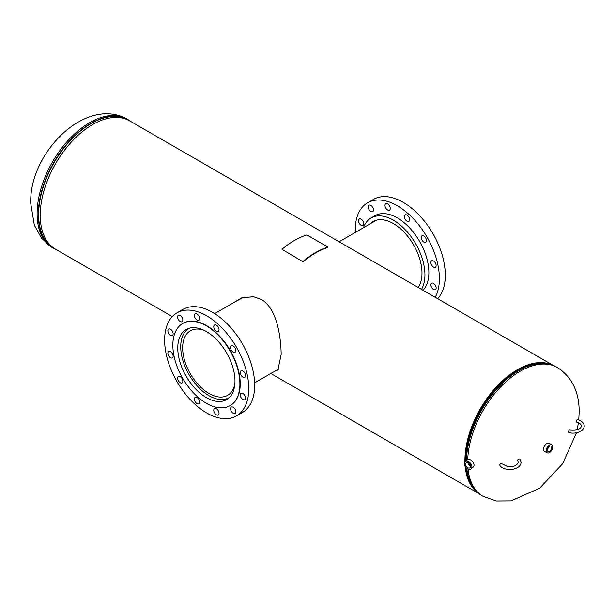 <?xml version="1.0" encoding="UTF-8"?>
<svg xmlns="http://www.w3.org/2000/svg" width="615" height="615" viewBox="0 0 615 615"><rect width="100%" height="100%" fill="white"/><g stroke="black" fill="none" stroke-linecap="round" stroke-linejoin="round"><path stroke-width="0.92" d="M253.764 296.738L242.687 297.691L233.031 303.026M274.336 371.491L277.888 370.069L281.163 354.409C280.878 336.513 276.996 308.645 261.421 299.497L253.549 296.699L241.78 297.783L231.663 303.818M172.262 316.594L55.573 249.229A74.1 42.781 -60 0 1 55.573 163.659A74.1 42.781 -60 0 1 129.673 120.878L552.916 365.233M478.247 493.122A74.1 42.781 -60 0 1 465.194 466.585M464.932 461.911A74.1 42.781 -60 0 1 495.352 387.996A74.1 42.781 -60 0 1 552.224 364.972M275.574 370.776L278.218 369.707M470.114 481.968A73.17 42.243 -60 0 1 466.009 467.631A73.17 42.243 -60 0 0 470.114 481.968M465.586 461.342A73.17 42.243 -60 0 1 538.502 363.511A73.17 42.243 -60 0 0 517.315 370.499A73.17 42.243 -60 0 0 465.586 461.342M468.092 467.854A3.121 2.083 -129.4 0 0 470.114 467.677A3.121 2.083 -129.4 0 0 470.383 465.109A3.121 2.083 -129.4 0 0 468.092 462.749A3.121 2.083 -129.4 0 0 466.155 462.849A3.121 2.083 -129.4 0 0 465.77 465.424A3.121 2.083 -129.4 0 0 468.092 467.854M467.93 462.688A3.006 2.006 -129.4 0 0 470.375 465.878A3.006 2.006 -129.4 0 0 470.621 465.962M468.253 462.826A2.614 1.745 -129.4 0 0 470.375 465.555A2.614 1.745 -129.4 0 0 470.552 465.624M468.407 462.895A2.614 1.745 -129.4 0 0 470.498 465.455A2.614 1.745 -129.4 0 0 470.506 465.463M471.036 468.891L473.181 467.139A4.651 3.106 -129.4 0 0 473.665 463.31A4.651 3.106 -129.4 0 0 470.229 459.751A4.651 3.106 -129.4 0 0 467.285 459.951L465.14 461.711A4.651 3.106 -129.4 0 0 464.656 465.54A4.651 3.106 -129.4 0 0 468.092 469.099A4.651 3.106 -129.4 0 0 471.036 468.891A4.651 3.106 -129.4 0 0 471.521 465.063A4.651 3.106 -129.4 0 0 468.092 461.504A4.651 3.106 -129.4 0 0 465.14 461.711M549.464 451.364A3.121 1.807 120 0 0 551.517 448.581A3.121 1.807 120 0 0 550.994 446.09A3.121 1.807 120 0 0 549.464 446.259A3.121 1.807 120 0 0 547.435 448.981A3.121 1.807 120 0 0 547.873 451.495A3.121 1.807 120 0 0 549.464 451.364M547.419 449.042A3.006 1.737 120 0 0 548.641 446.921M547.642 448.427A2.614 1.507 120 0 0 548.219 447.428M551.793 444.783L549.164 443.269A4.651 2.683 120 0 0 546.835 443.5A4.651 2.683 120 0 0 543.798 447.589A4.651 2.683 120 0 0 544.513 451.318L547.142 452.832A4.651 2.683 120 0 0 549.464 452.602A4.651 2.683 120 0 0 552.501 448.512A4.651 2.683 120 0 0 551.793 444.783A4.651 2.683 120 0 0 549.464 445.014A4.651 2.683 120 0 0 546.428 449.111A4.651 2.683 120 0 0 547.142 452.832M204.111 330.34A37.261 21.51 -120 0 0 190.366 330.793A37.261 21.51 -120 0 0 184.654 360.644A37.261 21.51 -120 0 0 209 393.477A37.261 21.51 -120 0 0 227.627 395.322A37.261 21.51 -120 0 0 234.884 383.652M189.551 328.141A39.975 23.078 -120 0 0 189.013 328.441A39.975 23.078 -120 0 0 182.886 360.475A39.975 23.078 -120 0 0 209 395.699A39.975 23.078 -120 0 0 228.988 397.674A39.975 23.078 -120 0 0 229.51 397.359M433.514 289.457A3.721 2.145 -120 0 0 435.374 289.642A3.721 2.145 -120 0 0 435.943 286.659A3.721 2.145 -120 0 0 433.514 283.384A3.721 2.145 -120 0 0 431.653 283.2A3.721 2.145 -120 0 0 431.084 286.183A3.721 2.145 -120 0 0 433.514 289.457M433.514 267.064A3.721 2.145 -120 0 0 435.374 267.248A3.721 2.145 -120 0 0 435.943 264.266A3.721 2.145 -120 0 0 433.514 260.991A3.721 2.145 -120 0 0 431.653 260.806A3.721 2.145 -120 0 0 431.084 263.789A3.721 2.145 -120 0 0 433.514 267.064M423.82 242.072A3.721 2.145 -120 0 0 425.68 242.256A3.721 2.145 -120 0 0 426.249 239.273A3.721 2.145 -120 0 0 423.82 235.999A3.721 2.145 -120 0 0 421.959 235.814A3.721 2.145 -120 0 0 421.39 238.789A3.721 2.145 -120 0 0 423.82 242.072M407.022 221.177A3.721 2.145 -120 0 0 408.883 221.362A3.721 2.145 -120 0 0 409.452 218.379A3.721 2.145 -120 0 0 407.022 215.104A3.721 2.145 -120 0 0 405.162 214.919A3.721 2.145 -120 0 0 404.593 217.895A3.721 2.145 -120 0 0 407.022 221.177M387.627 209.976A3.721 2.145 -120 0 0 389.487 210.161A3.721 2.145 -120 0 0 390.056 207.178A3.721 2.145 -120 0 0 387.627 203.903A3.721 2.145 -120 0 0 385.766 203.719A3.721 2.145 -120 0 0 385.198 206.702A3.721 2.145 -120 0 0 387.627 209.976M370.83 211.475A3.721 2.145 -120 0 0 372.69 211.66A3.721 2.145 -120 0 0 373.259 208.685A3.721 2.145 -120 0 0 370.83 205.402A3.721 2.145 -120 0 0 368.969 205.218A3.721 2.145 -120 0 0 368.4 208.201A3.721 2.145 -120 0 0 370.83 211.475M361.136 225.275A3.721 2.145 -120 0 0 362.988 225.459A3.721 2.145 -120 0 0 363.565 222.476A3.721 2.145 -120 0 0 361.136 219.201A3.721 2.145 -120 0 0 359.275 219.017A3.721 2.145 -120 0 0 358.706 222A3.721 2.145 -120 0 0 361.136 225.275M363.48 227.711A44.618 25.761 60 0 1 371.068 217.964A44.618 25.761 60 0 1 393.377 220.17A44.618 25.761 60 0 1 421.498 289.365M371.068 217.964L375.012 215.688A44.618 25.761 60 0 1 397.321 217.895A44.618 25.761 60 0 1 425.357 253.787A44.618 25.761 60 0 1 423.059 290.265M355.301 232.432A59.494 34.348 60 0 1 367.578 202.804A59.494 34.348 60 0 1 397.321 205.748A59.494 34.348 60 0 1 435.228 297.291M367.578 202.804L373.49 199.391A59.494 34.348 60 0 1 403.24 202.335A59.494 34.348 60 0 1 440.563 250.059A59.494 34.348 60 0 1 437.672 298.706M370.276 223.791A40.459 23.355 60 0 1 373.151 221.569A40.459 23.355 60 0 1 393.377 223.576A40.459 23.355 60 0 1 418.154 254.395A40.459 23.355 60 0 1 418.154 287.428M180.203 376.649A3.721 2.145 -120 0 0 178.342 376.465A3.721 2.145 -120 0 0 177.773 379.44A3.721 2.145 -120 0 0 180.203 382.722A3.721 2.145 -120 0 0 182.063 382.907A3.721 2.145 -120 0 0 182.632 379.924A3.721 2.145 -120 0 0 180.203 376.649M170.509 351.657A3.721 2.145 -120 0 0 168.648 351.473A3.721 2.145 -120 0 0 168.079 354.448A3.721 2.145 -120 0 0 170.509 357.722A3.721 2.145 -120 0 0 172.361 357.907A3.721 2.145 -120 0 0 172.938 354.932A3.721 2.145 -120 0 0 170.509 351.657M170.509 329.256A3.721 2.145 -120 0 0 168.648 329.071A3.721 2.145 -120 0 0 168.079 332.054A3.721 2.145 -120 0 0 170.509 335.329A3.721 2.145 -120 0 0 172.361 335.513A3.721 2.145 -120 0 0 172.938 332.538A3.721 2.145 -120 0 0 170.509 329.256M180.203 315.464A3.721 2.145 -120 0 0 178.342 315.28A3.721 2.145 -120 0 0 177.773 318.255A3.721 2.145 -120 0 0 180.203 321.537A3.721 2.145 -120 0 0 182.063 321.722A3.721 2.145 -120 0 0 182.632 318.739A3.721 2.145 -120 0 0 180.203 315.464M197 313.965A3.721 2.145 -120 0 0 195.14 313.781A3.721 2.145 -120 0 0 194.571 316.756A3.721 2.145 -120 0 0 197 320.031A3.721 2.145 -120 0 0 198.86 320.215A3.721 2.145 -120 0 0 199.429 317.24A3.721 2.145 -120 0 0 197 313.965M216.395 325.158A3.721 2.145 -120 0 0 214.535 324.974A3.721 2.145 -120 0 0 213.966 327.956A3.721 2.145 -120 0 0 216.395 331.231A3.721 2.145 -120 0 0 218.256 331.416A3.721 2.145 -120 0 0 218.825 328.433A3.721 2.145 -120 0 0 216.395 325.158M233.193 346.053A3.721 2.145 -120 0 0 231.332 345.868A3.721 2.145 -120 0 0 230.763 348.851A3.721 2.145 -120 0 0 233.193 352.126A3.721 2.145 -120 0 0 235.053 352.31A3.721 2.145 -120 0 0 235.622 349.328A3.721 2.145 -120 0 0 233.193 346.053M242.887 371.045A3.721 2.145 -120 0 0 241.026 370.86A3.721 2.145 -120 0 0 240.457 373.843A3.721 2.145 -120 0 0 242.887 377.118A3.721 2.145 -120 0 0 244.747 377.303A3.721 2.145 -120 0 0 245.316 374.327A3.721 2.145 -120 0 0 242.887 371.045M242.887 393.446A3.721 2.145 -120 0 0 241.026 393.262A3.721 2.145 -120 0 0 240.457 396.237A3.721 2.145 -120 0 0 242.887 399.512A3.721 2.145 -120 0 0 244.747 399.696A3.721 2.145 -120 0 0 245.316 396.721A3.721 2.145 -120 0 0 242.887 393.446M233.193 407.238A3.721 2.145 -120 0 0 231.332 407.053A3.721 2.145 -120 0 0 230.763 410.036A3.721 2.145 -120 0 0 233.193 413.311A3.721 2.145 -120 0 0 235.053 413.495A3.721 2.145 -120 0 0 235.622 410.513A3.721 2.145 -120 0 0 233.193 407.238M216.395 408.737A3.721 2.145 -120 0 0 214.535 408.552A3.721 2.145 -120 0 0 213.966 411.535A3.721 2.145 -120 0 0 216.395 414.81A3.721 2.145 -120 0 0 218.256 414.994A3.721 2.145 -120 0 0 218.825 412.019A3.721 2.145 -120 0 0 216.395 408.737M197 397.544A3.721 2.145 -120 0 0 195.14 397.359A3.721 2.145 -120 0 0 194.571 400.334A3.721 2.145 -120 0 0 197 403.617A3.721 2.145 -120 0 0 198.86 403.801A3.721 2.145 -120 0 0 199.429 400.819A3.721 2.145 -120 0 0 197 397.544M236.444 415.909L242.364 412.496A59.494 34.348 -120 0 0 251.481 364.818A59.494 34.348 -120 0 0 212.613 312.397A59.494 34.348 -120 0 0 182.863 309.445L176.951 312.866A59.494 34.348 -120 0 0 167.826 360.536A59.494 34.348 -120 0 0 206.694 412.965A59.494 34.348 -120 0 0 236.444 415.909A59.494 34.348 -120 0 0 245.562 368.239A59.494 34.348 -120 0 0 206.694 315.81A59.494 34.348 -120 0 0 176.951 312.866M230.233 405.539A47.409 27.375 -120 0 0 230.402 405.446A47.409 27.375 -120 0 0 237.667 367.455A47.409 27.375 -120 0 0 206.694 325.673A47.409 27.375 -120 0 0 182.993 323.329A47.409 27.375 -120 0 0 182.832 323.421M206.371 403.286A47.409 27.375 -120 0 0 230.071 405.631A47.409 27.375 -120 0 0 237.344 367.647A47.409 27.375 -120 0 0 206.371 325.865A47.409 27.375 -120 0 0 182.663 323.521A47.409 27.375 -120 0 0 175.398 361.505A47.409 27.375 -120 0 0 206.371 403.286M206.371 331.546A40.459 23.355 -120 0 0 186.137 329.54A40.459 23.355 -120 0 0 179.941 361.958A40.459 23.355 -120 0 0 206.371 397.613A40.459 23.355 -120 0 0 226.597 399.612A40.459 23.355 -120 0 0 232.801 367.193A40.459 23.355 -120 0 0 206.371 331.546M499.803 465.071A1.391 1.038 -37.6 0 1 502.178 463.895L507.475 466.485C509.627 466.923 515.954 467.354 518.36 462.449L517.807 461.012A1.391 1.038 142.4 0 1 520.013 459.305L521.143 462.449C520.152 470.913 503.8 471.421 499.972 465.593A1.391 1.038 -37.6 0 1 499.803 465.071M303.026 261.475A74.907 43.25 -60 0 1 327.949 247.084L306.916 234.938A74.907 43.25 -60 0 0 281.993 249.329L303.11 261.844A74.369 42.935 -60 0 1 327.857 247.561L327.949 247.084M281.993 249.329L303.11 261.844M576.716 422.221A1.391 0.461 -75.6 0 1 576.501 421.606A1.391 0.461 -75.6 0 1 576.816 420.176A1.391 0.461 -75.6 0 1 577.408 419.522C581.736 420.86 584.012 423.028 584.25 426.018C583.95 431.745 574.456 434.451 568.775 432.514A1.391 0.461 104.4 0 1 568.56 431.899A1.391 0.461 104.4 0 1 568.875 430.469A1.391 0.461 104.4 0 1 569.475 429.816C576.716 430.492 580.714 429.232 581.459 426.018C581.121 424.242 579.545 422.974 576.716 422.221M467.707 459.682A74.369 42.935 -60 0 1 520.244 371.214A74.369 42.935 -60 0 1 557.428 367.532C571.904 377.01 579.161 391.763 579.184 411.796L578.761 419.937M465.77 461.188A73.27 42.304 -60 0 1 517.576 370.576A73.27 42.304 -60 0 1 535.834 363.872L537.287 363.665A74.269 42.881 -60 0 1 548.28 363.896M475.341 490.24A74.269 42.881 -60 0 1 469.637 480.838L469.091 479.477A73.27 42.304 -60 0 1 466.208 467.83M468.007 469.06A74.369 42.935 -60 0 0 483.059 496.343L481.868 495.652C476.417 492.469 472.343 487.534 469.637 480.838A74.269 42.881 -60 0 1 466.616 468.2M466.27 460.781A74.269 42.881 -60 0 1 518.783 370.453A74.269 42.881 -60 0 1 537.287 363.665C544.436 362.658 550.756 363.719 556.229 366.84A74.369 42.935 -60 0 0 519.045 370.53A74.369 42.935 -60 0 0 466.47 460.62M481.868 495.652A74.369 42.935 -60 0 1 466.808 468.353M52.506 247.768L41.597 238.32L34.332 225.159L30.75 203.504C28.782 153.504 85.239 96.017 126.874 118.956A74.369 42.935 120 0 0 89.69 122.639A74.369 42.935 120 0 0 37.108 213.72A74.369 42.935 120 0 0 52.506 247.768L53.705 248.46A74.369 42.935 120 0 0 56.987 250.044M130.688 121.463A74.269 42.881 120 0 0 91.151 123.569A74.269 42.881 120 0 0 41.989 191.273A74.269 42.881 120 0 0 56.588 249.813M131.087 121.701A74.369 42.935 120 0 0 128.074 119.648A74.369 42.935 120 0 0 90.889 123.331A74.369 42.935 120 0 0 42.304 188.867A74.369 42.935 120 0 0 53.705 248.46L57.018 250.067M478.816 493.584L270.838 373.513M483.059 496.343L496.351 501.017L510.988 500.902L539.67 488.202L562.656 463.718L576.463 432.729M577.185 429.685L578.415 422.797M557.428 367.532L556.229 366.84M126.874 118.956L131.118 121.716M376.511 220.185L339.096 241.787M189.013 328.441L189.497 328.156M214.658 313.635L241.71 298.014M228.988 397.674L229.472 397.398M254.633 382.868L278.764 368.939"/></g></svg>
